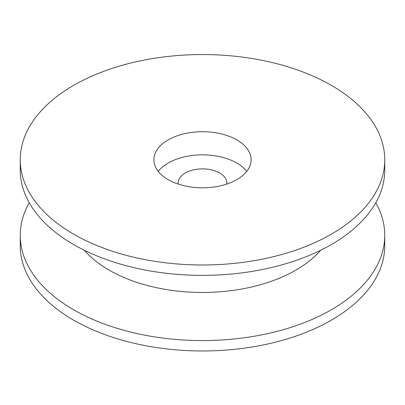 <?xml version="1.0" encoding="UTF-8"?>
<svg xmlns="http://www.w3.org/2000/svg" width="405" height="405" viewBox="0 0 405 405"><rect width="100%" height="100%" fill="white"/><g stroke="black" fill="none" stroke-linecap="round" stroke-linejoin="round"><path stroke-width="0.61" d="M246.772 171.34A48.6 28.061 0 0 0 202.5 154.852A48.6 28.061 0 0 0 158.228 171.34M168.136 179.607A48.6 28.061 0 0 0 221.1 185.687A48.6 28.061 0 0 0 251.1 159.762A48.6 28.061 0 0 0 202.5 131.706A48.6 28.061 0 0 0 153.9 159.762A48.6 28.061 0 0 0 168.136 179.607M20.25 159.762L20.25 170.146A182.25 105.219 0 0 0 73.629 244.544A182.25 105.219 0 0 0 272.246 267.356A182.25 105.219 0 0 0 384.75 170.146L384.75 159.762A182.25 105.219 0 0 0 202.5 54.543A182.25 105.219 0 0 0 20.25 159.762A182.25 105.219 0 0 0 73.629 234.166A182.25 105.219 0 0 0 272.246 256.978A182.25 105.219 0 0 0 384.75 159.762M29.226 202.753A182.25 105.219 0 0 0 20.25 235.366A182.25 105.219 0 0 0 73.629 309.764A182.25 105.219 0 0 0 272.246 332.576A182.25 105.219 0 0 0 384.75 235.366A182.25 105.219 0 0 0 375.774 202.753M20.25 235.366L20.25 245.744A182.25 105.219 0 0 0 73.629 320.142A182.25 105.219 0 0 0 272.246 342.954A182.25 105.219 0 0 0 384.75 245.744L384.75 235.366M226.714 184.093A24.3 14.028 0 0 0 226.8 182.913A24.3 14.028 0 0 0 202.5 168.885A24.3 14.028 0 0 0 178.2 182.913A24.3 14.028 0 0 0 178.286 184.093M84.361 250.265A132.025 76.221 0 0 0 109.147 270.135A132.025 76.221 0 0 0 320.638 250.265"/></g></svg>
